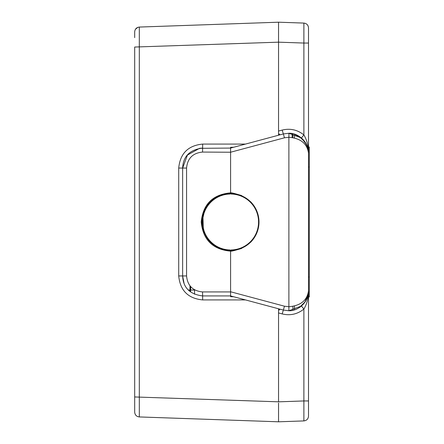 <?xml version="1.0" encoding="UTF-8"?>
<svg xmlns="http://www.w3.org/2000/svg" width="444" height="444" viewBox="0 0 444 444"><rect width="100%" height="100%" fill="white"/><g stroke="black" fill="none" stroke-linecap="round" stroke-linejoin="round"><path stroke-width="0.67" d="M230.586 193.645L230.48 193.645A0.799 0.799 0 0 1 229.814 194.039L229.803 193.651M308.513 27.878C308.247 25.047 306.71 23.449 303.885 23.082C306.71 23.449 308.247 25.047 308.513 27.878L308.513 43.051L308.513 27.878C308.247 25.047 306.71 23.449 303.885 23.082L278.543 22.2L278.543 42.169L134.687 47.042L134.687 412.143C134.954 414.979 136.491 416.577 139.316 416.938L139.316 27.067C136.497 27.434 134.954 29.032 134.687 31.857L134.687 37.623M278.543 403.019L278.543 421.8L139.316 416.938C136.491 416.577 134.954 414.979 134.687 412.143C134.954 414.979 136.491 416.577 139.316 416.938C136.491 416.577 134.954 414.979 134.687 412.143M303.885 23.082L303.885 43.051L278.543 42.169L278.543 38.184L278.543 40.981M134.687 405.255L134.687 389.271M245.504 144.078L202.692 144.078C188.128 145.499 180.136 153.491 178.716 168.054L178.716 275.946C180.136 290.509 188.128 298.501 202.692 299.922L245.504 299.922M278.543 308.774L278.543 401.82L134.687 396.958M278.543 134.377L279.731 134.088L278.543 134.088L278.543 42.169L278.543 135.226M278.543 22.2L139.316 27.062C136.491 27.423 134.954 29.021 134.687 31.857L134.687 31.863C134.954 29.032 136.497 27.434 139.316 27.073M302.791 139.238L294.527 134.177L301.443 137.984L303.885 134.932C306.998 140.143 308.536 146.243 308.513 153.236C308.552 147.408 306.194 142.324 301.443 137.984L288.883 133.261C298.768 132.756 309.152 143.024 308.513 153.236L308.513 43.051L303.885 43.051L303.885 134.932C297.447 129.77 290.215 128.15 282.19 130.075L283.361 133.933L230.591 148.074L230.591 192.846C212.776 194.483 202.986 204.201 201.221 222C202.98 239.804 212.77 249.522 230.591 251.154L230.591 291.93L202.547 291.93C192.84 290.986 187.512 285.659 186.563 275.946L186.563 168.054L182.639 168.054L187.451 155.056L199.561 148.318L230.591 148.074L230.591 147.33L233.666 147.253M288.894 310.745L301.443 306.016C306.188 301.687 308.547 296.603 308.513 290.764L308.513 153.236C307.231 143.623 300.688 138.295 288.883 137.252L288.883 306.749L284.465 306.205L230.591 291.769L230.591 296.67L233.666 296.747M182.95 279.42L182.639 275.946L178.716 275.946M288.883 310.745L288.883 306.749C300.688 305.705 307.231 300.377 308.513 290.764C309.146 300.976 298.773 311.244 288.883 310.745L283.361 310.067L230.591 295.926L202.619 295.926C189.782 294.3 183.128 287.64 182.645 275.946L182.889 279.043M202.692 144.078L202.619 148.074C189.788 149.7 183.128 156.36 182.639 168.054L182.639 275.946L184.049 283.316M230.591 250.41L230.591 251.154C230.719 251.509 234.332 250.627 241.425 248.507L250.694 242.191C256.088 236.619 258.858 229.892 259.002 222A28.41 28.41 0 0 1 230.591 250.41C213.231 248.818 203.696 239.349 201.976 222C203.696 204.656 213.237 195.188 230.591 193.59L230.591 193.59A28.41 28.41 0 0 1 259.002 222C258.858 214.108 256.088 207.381 250.694 201.809L241.425 195.493C234.332 193.373 230.719 192.491 230.591 192.846L230.591 152.231L284.465 137.795L288.883 137.252L288.933 133.256L283.361 133.933L284.465 137.795M229.803 250.344L229.814 249.961A0.799 0.799 0 0 1 230.48 250.355L230.586 250.355M188.384 289.954L195.071 290.071L188.384 289.954M190.631 286.596L190.631 291.924M229.814 249.961A27.972 27.972 0 0 1 202.619 222A27.972 27.972 0 0 1 229.814 194.039A27.972 27.972 0 0 0 202.619 222A27.972 27.972 0 0 0 229.814 249.961M231.38 193.656L231.368 194.039A27.972 27.972 0 0 1 258.563 222A27.972 27.972 0 0 1 231.368 249.961L231.38 250.344M304.695 302.514L308.136 294.622L308.513 290.764L308.513 400.949L303.885 400.949L303.885 420.918C306.71 420.551 308.247 418.953 308.513 416.122L308.513 400.949L308.513 416.122C308.247 418.953 306.71 420.551 303.885 420.918L278.543 421.8M308.153 294.555L308.513 290.764C308.536 297.769 306.993 303.868 303.885 309.068L303.99 308.896M284.465 306.205L283.361 310.067L288.689 310.745M301.443 137.984L306.665 144.838M306.826 145.194L308.097 149.167M308.513 152.964L308.175 149.573M307.681 147.519L304.612 141.37M304.529 141.259L303.119 139.577M304.173 303.202L301.443 306.016L303.885 309.068L303.885 400.949L278.543 401.831L278.543 309.912L279.731 309.912L278.543 309.623M304.939 302.17L307.997 295.293M230.591 291.769L230.591 251.154M278.543 411.521L278.543 405.816M199.561 148.318L202.619 148.08L202.547 152.07L230.591 152.231M230.591 192.846L230.591 193.59M278.543 38.184L278.543 32.479M230.702 250.355A0.799 0.799 0 0 1 231.368 249.961M258.563 222A27.972 27.972 0 0 0 231.368 194.039A0.799 0.799 0 0 1 230.702 193.645L230.591 193.645C221.506 194.267 214.774 197.014 210.406 201.881C206.005 205.267 199.844 217.599 202.692 228.072C206.76 242.052 216.062 249.478 230.591 250.355C247.813 248.668 257.265 239.222 258.946 222C257.265 204.778 247.813 195.332 230.591 193.645M294.527 134.171L294.527 137.984L294.527 134.171M292.13 137.512L292.13 133.577M308.513 147.036L309.313 147.036L309.313 296.964L308.513 296.964M292.929 310.256L292.929 306.36M292.929 137.64L292.929 133.744M294.527 309.823L294.527 306.016M202.547 291.93L202.692 299.922M182.639 168.054L178.716 168.054M186.563 275.946L182.645 275.946M186.563 168.054C187.512 158.342 192.84 153.013 202.547 152.07M194.555 294.228L194.555 289.788M189.971 291.408L189.971 285.808M303.885 309.068C297.447 314.219 290.215 315.839 282.19 313.925L278.543 312.948M283.361 310.067L282.19 313.925M278.543 131.052L282.19 130.075M309.313 167.016L308.513 167.016M309.313 276.984L308.513 276.984M137.734 27.406L135.448 29.282M203.918 213.57L202.98 217.616L203.28 227.994L203.957 230.547M203.474 228.843L202.636 222M203.474 215.157L203.957 213.453M299.295 307.598L305.383 301.504M305.383 142.496L299.295 136.402M308.513 153.202L308.136 149.378M304.8 141.63L302.725 139.172M302.725 304.828L304.8 302.37M301.443 306.016L299.817 307.254"/></g></svg>
